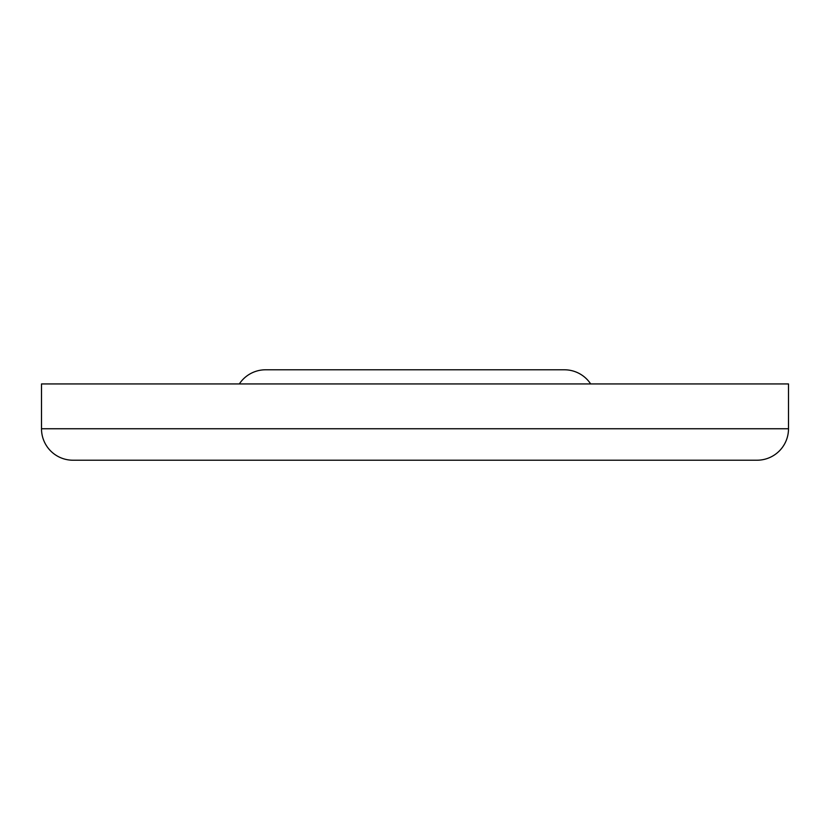 <?xml version="1.0" encoding="UTF-8"?>
<svg xmlns="http://www.w3.org/2000/svg" width="830" height="830" viewBox="0 0 830 830"><rect width="100%" height="100%" fill="white"/><g stroke="black" fill="none" stroke-linecap="round" stroke-linejoin="round"><path stroke-width="1.25" d="M723.625 460.214L617.479 460.214M106.375 460.214L212.522 460.214M265.6 369.786L564.4 369.786L265.6 369.786A31.457 31.457 0 0 0 239.331 383.937M564.4 369.786A31.457 31.457 0 0 1 590.67 383.937M788.5 428.757L788.5 383.937L41.5 383.937L41.5 428.757A31.457 31.457 0 0 0 72.957 460.214L757.043 460.214A31.457 31.457 0 0 0 788.5 428.757L41.5 428.757M595.857 460.214L468.079 460.214L595.857 460.214M361.921 460.214L234.143 460.214L361.921 460.214M468.079 460.214L415 460.214"/></g></svg>

